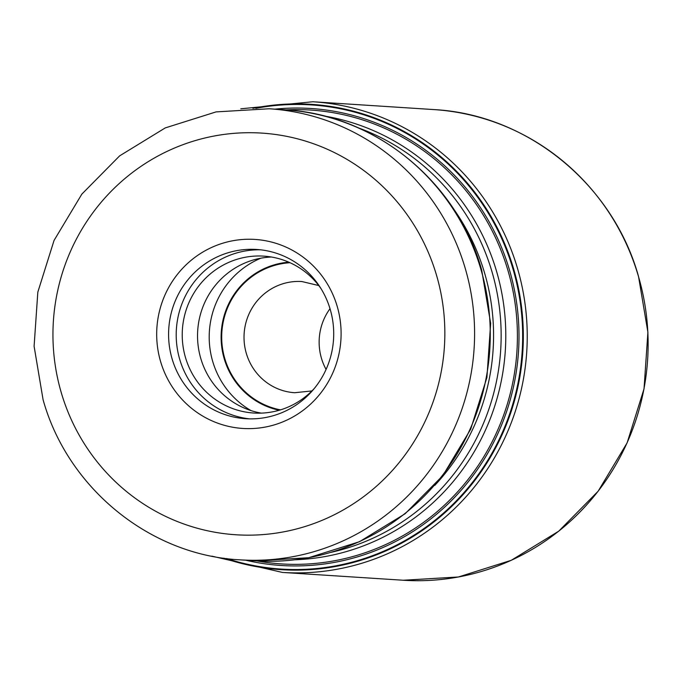 <?xml version="1.0" encoding="UTF-8"?>
<svg xmlns="http://www.w3.org/2000/svg" width="682" height="682" viewBox="0 0 682 682"><rect width="100%" height="100%" fill="white"/><g stroke="black" fill="none" stroke-linecap="round" stroke-linejoin="round"><path stroke-width="1.02" d="M252.911 108.336A233.15 226.995 93.7 0 1 513.759 269.254A233.15 226.995 93.7 0 1 454.118 504.041A233.15 226.995 93.7 0 1 223.807 558.183M226.722 558.567A232.571 226.424 93.7 0 0 454.689 502.549A232.571 226.424 93.7 0 0 513.111 269.416A232.571 226.424 -86.3 0 0 255.852 108.319M261.368 413.122A78.609 76.529 93.7 0 1 200.764 358.408A78.609 76.529 93.7 0 1 271.47 257.02M320.864 288.401A78.609 76.529 -86.3 0 0 263.84 256.134A78.609 76.529 -86.3 0 0 185.453 357.419A78.609 76.529 -86.3 0 0 253.687 413.019A78.609 76.529 -86.3 0 0 314.393 388.365M249.493 418.859A84.798 82.556 93.7 0 1 179.681 359.218A84.798 82.556 93.7 0 1 260.43 249.8M274.872 415.21A84.798 82.556 -86.3 0 0 330.233 309.44A84.798 82.556 -86.3 0 0 256.628 249.459A84.798 82.556 -86.3 0 0 227.421 252.954A84.798 82.556 -86.3 0 0 172.06 358.723A84.798 82.556 -86.3 0 0 245.673 418.705A84.798 82.556 -86.3 0 0 274.872 415.21M275.392 424.545A94.704 92.198 -86.3 0 0 337.215 306.414A94.704 92.198 -86.3 0 0 222.4 243.329A94.704 92.198 -86.3 0 0 160.568 361.46A94.704 92.198 -86.3 0 0 275.392 424.545M433.726 109.572C527.203 114.32 612.845 184.106 638.514 276.406L647.9 332.245L644.03 388.817L627.116 442.857L598.131 491.228L558.771 531.142L511.287 560.289L458.44 576.981L403.275 580.246A235.827 229.595 -86.3 0 0 638.446 276.38A235.827 229.595 -86.3 0 0 433.726 109.572L312.842 101.754A235.827 229.595 93.7 0 1 517.553 268.555A235.827 229.595 93.7 0 1 282.391 572.428L211.855 556.154M286.116 109.87A227.396 221.394 93.7 0 1 508.073 270.899A227.396 221.394 -86.3 0 1 256.926 560.928M274.914 109.146A228.982 222.929 -86.3 0 1 509.607 270.447A228.982 222.929 93.7 0 1 245.733 560.212M323.933 115.966A223.449 217.541 93.7 0 1 496.624 271.547A223.449 217.541 93.7 0 1 496.675 271.726A223.449 217.541 93.7 0 1 295.212 559.769M331.188 552.309A221.13 215.282 -86.3 0 0 492.123 272.246A221.13 215.282 -86.3 0 0 492.072 272.067A221.13 215.282 -86.3 0 0 358.647 127.986M452.754 207.729A215.947 210.244 93.7 0 1 484.655 273.226A215.947 210.244 93.7 0 1 484.706 273.414A215.947 210.244 93.7 0 1 434.792 485.371M326.081 369.431A55.711 54.236 93.7 0 1 321.418 358.178A55.711 54.236 93.7 0 1 330.011 308.682M318.75 285.545L301.853 281.538A55.711 54.236 -86.3 0 0 246.253 353.148A55.711 54.236 -86.3 0 0 246.304 353.319A55.711 54.236 -86.3 0 0 294.667 392.721L311.93 390.931M280.507 409.865A74.278 72.318 -86.3 0 1 224.753 358.442A74.278 72.318 -86.3 0 1 224.685 358.212A74.278 72.318 93.7 0 1 290.021 262.715M279.236 410.24A74.892 72.914 93.7 0 1 224.182 358.621A74.892 72.914 93.7 0 1 288.818 262.178M251.019 410.598A84.798 82.556 93.7 0 1 212.741 361.537A84.798 82.556 93.7 0 1 212.682 361.358A84.798 82.556 93.7 0 1 260.874 258.188M436.651 275.681A201.25 195.93 93.7 0 1 305.084 526.513A201.25 195.93 93.7 0 1 61.201 392.423A201.25 195.93 93.7 0 1 61.141 392.193A201.25 195.93 93.7 0 1 192.699 141.362A201.25 195.93 93.7 0 1 436.582 275.451A201.25 195.93 93.7 0 1 436.651 275.681M269.126 108.77A226.006 220.03 93.7 0 1 465.312 268.623A226.006 220.03 93.7 0 1 465.388 268.887A226.006 220.03 93.7 0 1 239.945 559.837L255.622 560.851A226.006 220.03 -86.3 0 0 481.04 269.816A226.006 220.03 -86.3 0 0 480.989 269.637A226.006 220.03 -86.3 0 0 284.803 109.785L269.126 108.77L216.075 111.899L165.257 127.909L119.648 155.854L81.857 194.106L54.057 240.422L37.825 292.135L34.1 346.277L43.085 399.729C67.654 488.159 149.938 555.259 239.945 559.837M312.842 101.754L240.797 108.805M403.275 580.246L282.391 572.428M255.622 560.851L308.673 557.723L359.482 541.704L405.099 513.759L442.891 475.516L470.691 429.2L486.914 377.478L490.648 323.345L481.663 269.884C457.093 181.463 374.802 114.363 284.803 109.785"/></g></svg>
